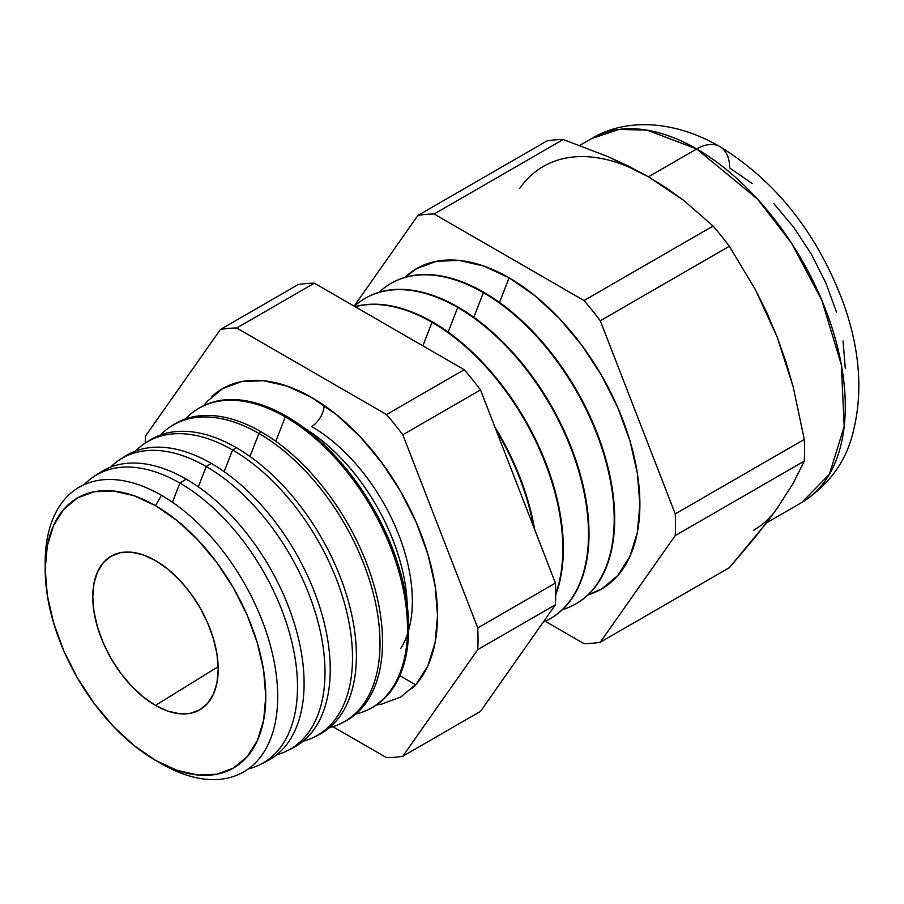 <?xml version="1.0" encoding="UTF-8"?>
<svg xmlns="http://www.w3.org/2000/svg" width="904" height="904" viewBox="0 0 904 904"><rect width="100%" height="100%" fill="white"/><g stroke="black" fill="none" stroke-linecap="round" stroke-linejoin="round"><path stroke-width="1.36" d="M399.071 557.723A149.691 86.422 -120 0 0 364.222 486.488M400.687 648.597A142.459 82.241 -120 0 0 311.609 426.53A17.809 10.283 120 0 0 324.186 405.444A17.809 10.283 -60 0 1 311.609 426.53A142.459 82.241 60 0 1 411.84 612.392M211.423 396.946A178.065 102.807 60 0 1 311.609 397.455L287.054 386.064L263.426 380.708L241.662 381.567L222.576 388.641L206.926 401.625L203.705 405.636M45.234 565.938A164.404 94.92 60 0 1 161.454 495.313A164.404 94.92 60 0 1 277.697 696.656A164.404 94.92 60 0 1 161.454 763.778A164.404 94.92 -120 0 0 277.697 696.656A164.404 94.92 -120 0 0 161.454 495.313L155.477 505.652A155.963 90.05 60 0 1 265.765 696.656A155.963 90.05 60 0 1 155.477 760.332L161.454 763.778L155.477 760.332A155.963 90.05 60 0 1 45.2 569.317A155.963 90.05 60 0 1 155.477 505.652L161.454 495.313A164.404 94.92 -120 0 0 45.2 562.424L45.2 569.317L47.324 545.7L53.596 525.439L63.788 509.302L77.495 497.923L94.208 491.731L113.282 490.974L133.961 495.674L155.477 505.652L176.992 520.512L197.682 539.711L216.757 562.48L233.458 587.962L247.176 615.183L257.369 643.083L263.64 670.598L265.765 696.656L263.64 720.285L257.369 740.545L247.176 756.682L233.458 768.061L216.757 774.242L197.682 775.01L176.992 770.31L155.477 760.332L133.961 745.461L113.282 726.274L94.208 703.504L77.495 678.011L63.788 650.801L53.596 622.901L47.324 595.386L45.2 569.317M179.862 483.075L172.427 502.251L179.862 483.075A166.37 96.05 60 0 1 289.235 632.02A166.37 96.05 60 0 1 260.442 764.411A166.37 96.05 60 0 1 248.295 768.92A166.37 96.05 -120 0 0 291.879 642.1A166.37 96.05 -120 0 0 179.862 483.075L186.167 479.109A166.765 96.276 60 0 1 296.602 631.274A166.765 96.276 60 0 1 263.629 762.66A166.765 96.276 -120 0 0 266.94 761.111A166.765 96.276 -120 0 0 295.8 628.404A166.765 96.276 -120 0 0 186.167 479.109L179.862 483.075A166.37 96.05 -120 0 0 84.174 484.646A166.37 96.05 60 0 1 94.152 476.385A166.37 96.05 60 0 1 179.862 483.075M206.214 466.532L198.326 486.849L206.214 466.532A167.997 96.999 60 0 1 316.649 616.935A167.997 96.999 60 0 1 287.574 750.625A167.997 96.999 60 0 1 276.658 754.817A167.997 96.999 -120 0 0 319.067 626.054A167.997 96.999 -120 0 0 206.214 466.532L211.231 463.379A168.313 97.169 60 0 1 322.513 616.336A168.313 97.169 60 0 1 290.127 749.246A168.313 97.169 -120 0 0 292.738 747.992A168.313 97.169 -120 0 0 321.869 614.065A168.313 97.169 -120 0 0 211.231 463.379L206.214 466.532A167.997 96.999 -120 0 0 110.559 467.131A167.997 96.999 60 0 1 119.656 459.774A167.997 96.999 60 0 1 206.214 466.532M314.716 736.828L318.547 734.884A169.85 98.061 -120 0 0 347.938 599.714A169.85 98.061 -120 0 0 236.283 447.649L232.565 449.989L224.158 471.662L232.565 449.989A169.624 97.937 60 0 1 344.074 601.849A169.624 97.937 60 0 1 314.716 736.828A169.624 97.937 60 0 1 303.055 741.246A169.624 97.937 -120 0 0 346.639 611.556A169.624 97.937 -120 0 0 232.565 449.989L236.283 447.649A169.85 98.061 60 0 1 348.424 601.409A169.85 98.061 60 0 1 316.615 735.822M341.859 723.042L344.345 721.776A171.398 98.954 -120 0 0 374.019 585.374A171.398 98.954 -120 0 0 261.335 431.931L258.917 433.445L249.979 456.463L258.917 433.445A171.251 98.875 60 0 1 371.487 586.764A171.251 98.875 60 0 1 341.859 723.042A171.251 98.875 60 0 1 329.452 727.652A171.251 98.875 -120 0 0 374.199 597.058A171.251 98.875 -120 0 0 258.917 433.445L261.335 431.931A171.398 98.954 60 0 1 374.324 586.481A171.398 98.954 60 0 1 343.091 722.386M368.99 709.244L370.154 708.657A172.946 99.858 -120 0 0 400.088 571.034A172.946 99.858 -120 0 0 286.387 416.202L285.268 416.902L275.81 441.276L285.268 416.902A172.879 99.813 60 0 1 398.913 571.678A172.879 99.813 60 0 1 368.99 709.244A172.879 99.813 60 0 1 355.837 714.058A172.879 99.813 -120 0 0 401.76 582.571A172.879 99.813 -120 0 0 285.268 416.902L286.387 416.202A172.946 99.858 60 0 1 400.235 571.543A172.946 99.858 60 0 1 369.566 708.951M533.631 526.885A184.981 106.796 -120 0 0 496.059 430.044A184.981 106.796 60 0 1 533.631 526.885M432.033 322.299L422.891 345.837L432.033 322.299A184.981 106.796 60 0 1 555.7 593.905A184.981 106.796 -120 0 0 432.033 322.299L432.53 322.005A184.981 106.796 60 0 1 555.7 594.99A184.981 106.796 -120 0 0 432.53 322.005L432.033 322.299A184.981 106.796 -120 0 0 355.182 306.738A184.981 106.796 60 0 1 432.033 322.299M494.85 426.948A184.981 106.796 60 0 1 534.648 529.507A184.981 106.796 -120 0 0 494.85 426.948M457.718 307.462L448.158 332.107L457.718 307.462A184.981 106.796 60 0 1 578.56 470.464A184.981 106.796 60 0 1 550.197 618.698A184.981 106.796 60 0 1 543.202 622.167A184.981 106.796 -120 0 0 580.3 476.611A184.981 106.796 -120 0 0 457.718 307.462L458.215 307.168A184.981 106.796 60 0 1 579.125 470.408A184.981 106.796 60 0 1 550.457 618.551A184.981 106.796 -120 0 0 550.706 618.404A184.981 106.796 -120 0 0 579.057 470.182A184.981 106.796 -120 0 0 458.215 307.168L457.718 307.462A184.981 106.796 -120 0 0 354.357 306.264A184.981 106.796 60 0 1 365.227 298.297A184.981 106.796 60 0 1 457.718 307.462M483.403 292.636L473.843 317.27L483.403 292.636A184.981 106.796 60 0 1 604.245 455.639A184.981 106.796 60 0 1 575.893 603.861A184.981 106.796 60 0 1 562.435 609.646A184.981 106.796 -120 0 0 607.375 467.097A184.981 106.796 -120 0 0 483.403 292.636L483.9 292.342A184.981 106.796 60 0 1 604.81 455.582A184.981 106.796 60 0 1 576.142 603.714A184.981 106.796 -120 0 0 576.39 603.567A184.981 106.796 -120 0 0 604.742 455.345A184.981 106.796 -120 0 0 483.9 292.342L483.403 292.636A184.981 106.796 -120 0 0 379.183 292.229A184.981 106.796 60 0 1 390.912 283.472A184.981 106.796 60 0 1 483.403 292.636M509.088 277.799L499.528 302.444L509.088 277.799L483.572 265.979L459.029 260.397L436.417 261.301L416.597 268.646L404.868 277.404A184.981 106.796 -120 0 1 509.088 277.799A184.981 106.796 -120 0 1 633.06 452.271A184.981 106.796 -120 0 1 588.12 594.809L601.578 589.035L617.839 575.532L629.93 556.401L637.376 532.366L639.885 504.353L637.376 473.436L629.93 440.813L617.839 407.715L601.578 375.442L581.758 345.215L559.147 318.197L534.603 295.438L509.088 277.799M766.581 522.806L801.769 502.488C827.126 486.182 843.703 464.746 851.478 438.18C863.625 396.257 860.71 350.639 842.754 301.314C816.662 232.723 775.745 181.162 720.002 146.651A46.579 26.894 120 0 0 696.701 148.957L757.699 199.298L791.576 243.266L821.804 300.184L841.33 364.707L844.189 426.405L829.42 474.261L801.769 502.488A210.123 121.317 -120 0 0 833.974 334.118A210.123 121.317 -120 0 0 696.701 148.957L648.428 176.822L608.053 156.641L563.203 139.498A235.334 135.871 -120 0 0 546.931 140.956L417.885 215.457A235.334 135.871 60 0 1 434.146 214.011L563.203 139.498L434.146 214.011L584.029 300.546A235.334 135.871 60 0 1 600.29 320.773L729.336 246.261A235.334 135.871 -120 0 0 713.075 226.034L584.029 300.546L713.075 226.034L683.582 200.292L648.428 176.822L696.701 148.957A210.123 121.317 -120 0 0 591.645 138.549L619.195 129.396L647.185 130.176L696.701 148.957A46.579 26.894 -60 0 1 720.002 146.651A46.579 26.894 -60 0 1 729.641 167.974L752.207 183.557M777.101 508.455L793.271 483.143L777.101 508.455L766.942 522.331L729.336 567.712L600.29 642.213L729.336 567.712L755.507 536.874L777.101 508.455A210.123 121.317 60 0 1 753.495 530.354M155.477 705.402A88.694 51.2 60 0 1 97.248 626.257A88.694 51.2 60 0 1 112.243 555.576A88.694 51.2 60 0 1 155.477 560.57L143.25 554.898L131.487 552.231L120.639 552.66L111.135 556.186L103.338 562.65L97.542 571.825L93.971 583.351L92.773 596.787L93.971 611.601L97.542 627.252L103.338 643.117L111.135 658.598L120.639 673.084L131.487 686.034L143.25 696.95L155.477 705.402L167.715 711.075L179.478 713.753L190.326 713.312L199.829 709.798L207.626 703.323L213.423 694.159L216.994 682.633L218.192 669.197L216.994 654.372L213.423 638.732L207.626 622.867L199.829 607.386L190.326 592.9L179.478 579.939L167.715 569.034L155.477 560.57A88.694 51.2 60 0 1 213.118 637.727A88.694 51.2 60 0 1 200.903 709.143A88.694 51.2 60 0 1 155.477 705.402L218.158 666.689L155.477 705.402M407.275 605.793A149.691 86.422 -120 0 0 304.93 428.53M145.239 443.129A235.334 135.871 60 0 1 145.476 436.09L220.418 329.474A235.334 135.871 60 0 1 236.678 328.016L386.55 414.552A235.334 135.871 60 0 1 402.811 434.779L477.753 627.93A235.334 135.871 60 0 1 477.753 649.614L402.811 756.23A235.334 135.871 60 0 1 386.55 757.676L332.887 726.692L386.55 757.676A235.334 135.871 60 0 0 402.811 756.23L480.499 711.38L555.429 604.765A235.334 135.871 -120 0 0 555.429 583.08L480.499 389.94A235.334 135.871 -120 0 0 464.227 369.702L314.355 283.178A235.334 135.871 -120 0 0 298.094 284.624L220.418 329.474A235.334 135.871 60 0 1 236.678 328.016L314.355 283.178A235.334 135.871 -120 0 0 298.094 284.624L220.418 329.474L145.476 436.09A235.334 135.871 60 0 0 145.239 443.129M376.493 704.917L381.567 704.126L400.653 697.063L416.303 684.068L427.942 665.649L435.106 642.507L437.525 615.545L435.106 585.781L427.942 554.367L416.303 522.512L400.653 491.448L381.567 462.351L359.803 436.338L336.175 414.427L311.609 397.455A178.065 102.807 60 0 1 424.439 543.428A178.065 102.807 60 0 1 411.806 688.758M186.167 479.109A166.765 96.276 -120 0 0 100.254 472.408A166.765 96.276 60 0 1 186.167 479.109M122.13 458.26A168.313 97.169 60 0 1 211.231 463.379A168.313 97.169 -120 0 0 124.515 456.622L119.656 459.774M236.283 447.649A169.85 98.061 -120 0 0 148.776 440.824A169.85 98.061 60 0 1 236.283 447.649M135.521 451.062A169.624 97.937 60 0 1 145.171 443.175A169.624 97.937 60 0 1 232.565 449.989A169.624 97.937 -120 0 0 135.521 451.062M171.862 425.818A171.398 98.954 60 0 1 261.335 431.931A171.398 98.954 -120 0 0 173.037 425.038L170.686 426.564A171.251 98.875 60 0 1 258.917 433.445A171.251 98.875 -120 0 0 160.483 435.005A171.251 98.875 60 0 1 170.686 426.564M196.744 409.602A172.946 99.858 60 0 1 286.387 416.202A172.946 99.858 -120 0 0 197.287 409.241L196.202 409.953A172.879 99.813 60 0 1 285.268 416.902A172.879 99.813 -120 0 0 185.444 418.936A172.879 99.813 60 0 1 196.202 409.953M432.53 322.005A184.981 106.796 -120 0 0 354.989 306.637A184.981 106.796 60 0 1 432.53 322.005M365.227 298.297L365.736 298.015A184.981 106.796 60 0 1 458.215 307.168A184.981 106.796 -120 0 0 365.736 298.015A184.981 106.796 -120 0 0 365.476 298.162M600.29 642.213A235.334 135.871 60 0 1 584.029 643.671L545.236 621.274L584.029 643.671A235.334 135.871 60 0 0 600.29 642.213L675.231 535.597L804.277 461.096A235.334 135.871 -120 0 0 804.277 439.412L675.231 513.913A235.334 135.871 60 0 1 675.231 535.597L600.29 642.213M543.372 166.415A210.123 121.317 60 0 1 648.428 176.822L666.677 188.168L683.582 200.292L713.075 226.034A235.334 135.871 60 0 1 729.336 246.261L755.461 289.755L766.931 312.863L777.101 336.898L785.881 361.702L793.249 387.104L804.277 439.412A235.334 135.871 60 0 1 804.277 461.096L793.271 483.143L804.277 461.096L675.231 535.597A235.334 135.871 60 0 0 675.231 513.913L600.29 320.773L675.231 513.913L804.277 439.412L793.249 387.104L777.101 336.898L755.461 289.755L729.336 246.261L600.29 320.773A235.334 135.871 60 0 0 584.029 300.546L434.146 214.011A235.334 135.871 60 0 0 417.885 215.457L354.142 306.151L417.885 215.457L546.931 140.956A235.334 135.871 60 0 1 563.203 139.498L608.053 156.641L628.868 166.325L648.428 176.822A210.123 121.317 -120 0 0 519.755 188.314M399.839 675.65L415.671 684.791L399.839 675.65M480.499 711.38L402.811 756.23L477.753 649.614L555.429 604.765A235.334 135.871 -120 0 0 555.429 583.08L477.753 627.93A235.334 135.871 60 0 1 477.753 649.614L555.429 604.765L480.499 711.38M386.55 414.552A235.334 135.871 60 0 1 402.811 434.779L480.499 389.94A235.334 135.871 -120 0 0 464.227 369.702L386.55 414.552L464.227 369.702L314.355 283.178L236.678 328.016L386.55 414.552M390.912 283.472L391.421 283.178A184.981 106.796 60 0 1 483.9 292.342A184.981 106.796 -120 0 0 391.421 283.178A184.981 106.796 -120 0 0 391.161 283.325M845.285 368.267L843.059 340.932M836.482 312.083L825.793 282.828L811.419 254.295L793.893 227.571L773.903 203.682M555.429 583.08L480.499 389.94L402.811 434.779L477.753 627.93L555.429 583.08M292.738 747.992L287.574 750.625M266.94 761.111L260.442 764.411M100.254 472.408L94.152 476.385M148.776 440.824L145.171 443.175M720.002 146.651C673.729 119.769 625.252 118.153 591.645 138.549L579.826 145.374"/></g></svg>
